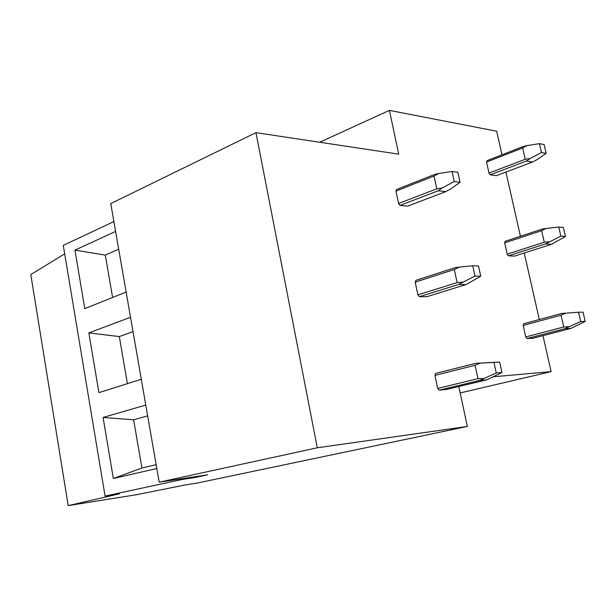 <?xml version="1.0" encoding="UTF-8"?>
<svg xmlns="http://www.w3.org/2000/svg" width="616" height="616" viewBox="0 0 616 616"><rect width="100%" height="100%" fill="white"/><g stroke="black" fill="none" stroke-linecap="round" stroke-linejoin="round"><path stroke-width="0.92" d="M467.352 426.457L197.451 483.006L185.501 484.892L136.298 494.756L68.199 505.62L119.389 493.84L105.074 496.08L182.113 479.479L195.172 477.485L207.638 474.805L159.19 482.174L317.302 447.786L467.352 426.457L458.797 386.517M493.601 376.776L551.12 371.64L542.973 335.666M539.308 319.512L524.247 252.999M520.451 236.267L505.913 172.072M502.002 154.793L496.658 131.216L389.42 110.379L398.745 154.162L255.956 132.648L110.764 203.603L159.19 482.174M551.12 371.64L460.175 392.946M317.302 447.786L255.956 132.648M319.658 142.25L389.42 110.379M68.199 505.62L30.8 274.582L64.695 253.869M105.074 496.08L63.279 245.384L113.891 221.575M182.113 479.479L181.974 478.709M195.172 477.485L195.033 476.722M156.156 464.687L141.919 468.014L133.626 419.789L147.663 415.862M141.919 468.014L113.344 478.509L103.08 417.455L145.784 405.066M133.626 419.789L103.08 417.455M156.818 468.499L113.344 478.509M127.412 383.66L119.319 336.575L133.018 331.624M141.303 379.287L98.906 392.638L88.858 332.902L130.523 317.271M119.319 336.575L88.858 332.902M112.597 297.482L105.305 255.101L118.688 249.172M105.305 255.101L74.944 250.15L84.777 308.608L126.141 292.061M74.944 250.15L115.6 231.424M477.985 378.686L475.082 365.296L480.103 363.124L475.721 363.317L499.645 362.023L493.963 362.439L496.28 372.996L479.456 380.503L439.162 390.167L437.691 388.403L477.985 378.686L483.437 378.455M499.645 362.023L501.955 372.518L496.28 372.996M480.103 363.124L493.963 362.439M475.082 365.296L434.942 375.383L437.691 388.403M475.721 363.317L435.62 373.435L434.942 375.383M479.456 380.503L486.763 379.826L501.955 372.518M486.763 379.826L446.592 389.435L439.162 390.167M580.657 321.529L585.2 321.398L583.052 312.158L578.509 312.235L580.657 321.529L564.972 328.651L526.98 338.546L525.748 336.937L563.74 326.996L568.791 326.665M563.74 326.996L561.03 315.2L523.169 325.425L525.748 336.937M561.03 315.2L565.681 313.159L578.509 312.235M523.169 325.425L523.662 323.754L561.492 313.505L565.681 313.159M564.972 328.651L570.832 328.436L532.963 338.261L526.98 338.546M570.832 328.436L585.2 321.398M475.013 276.076L480.75 276.23L478.501 265.996L472.749 265.781L475.013 276.076L458.604 284.469L419.373 296.681L417.902 294.856L457.134 282.582L462.462 282.09M454.3 269.523L415.215 282.143L415.916 280.349L454.962 267.698L459.205 267.128L454.3 269.523L457.134 282.582M459.205 267.128L472.749 265.781M415.215 282.143L417.902 294.856M458.604 284.469L465.996 284.584L480.75 276.23M465.996 284.584L426.873 296.704L419.373 296.681M560.86 236.113L565.465 236.475L563.363 227.435L558.75 227.019L560.86 236.113L545.522 243.921L508.416 255.802L507.184 254.146L544.282 242.211L549.233 241.68M544.282 242.211L541.641 230.677L504.65 242.873L507.184 254.146M541.641 230.677L546.192 228.459L558.75 227.019M504.65 242.873L505.166 241.326L542.118 229.098L546.192 228.459M545.522 243.921L551.459 244.321L514.468 256.11L508.416 255.802M551.459 244.321L565.465 236.475M454.262 181.535L460.067 182.29L457.865 172.303L452.059 171.487L454.262 181.535L441.995 188.072L438.261 190.768L400.046 205.405L398.583 203.519L436.79 188.812L441.995 188.072M434.026 176.076L395.957 191.106L396.673 189.459L434.711 174.397L438.823 173.473L434.026 176.076L436.79 188.812M438.823 173.473L452.059 171.487M395.957 191.106L398.583 203.519M438.261 190.768L445.73 191.645L450.519 189.104L460.067 182.29M445.73 191.645L407.615 206.144L400.046 205.405M541.495 152.552L546.153 153.392L544.097 144.544L539.431 143.659L541.495 152.552L530.099 158.528L526.488 161.022L490.244 174.805L489.004 173.104L525.255 159.259L530.099 158.528M525.255 159.259L522.661 147.971L486.532 162.07L489.004 173.104M522.661 147.971L527.119 145.599L539.431 143.659M486.532 162.07L487.063 160.637L523.161 146.516L527.119 145.599M526.488 161.022L532.501 162.016L496.357 175.683L490.244 174.805M532.501 162.016L536.952 159.69L546.153 153.392"/></g></svg>
